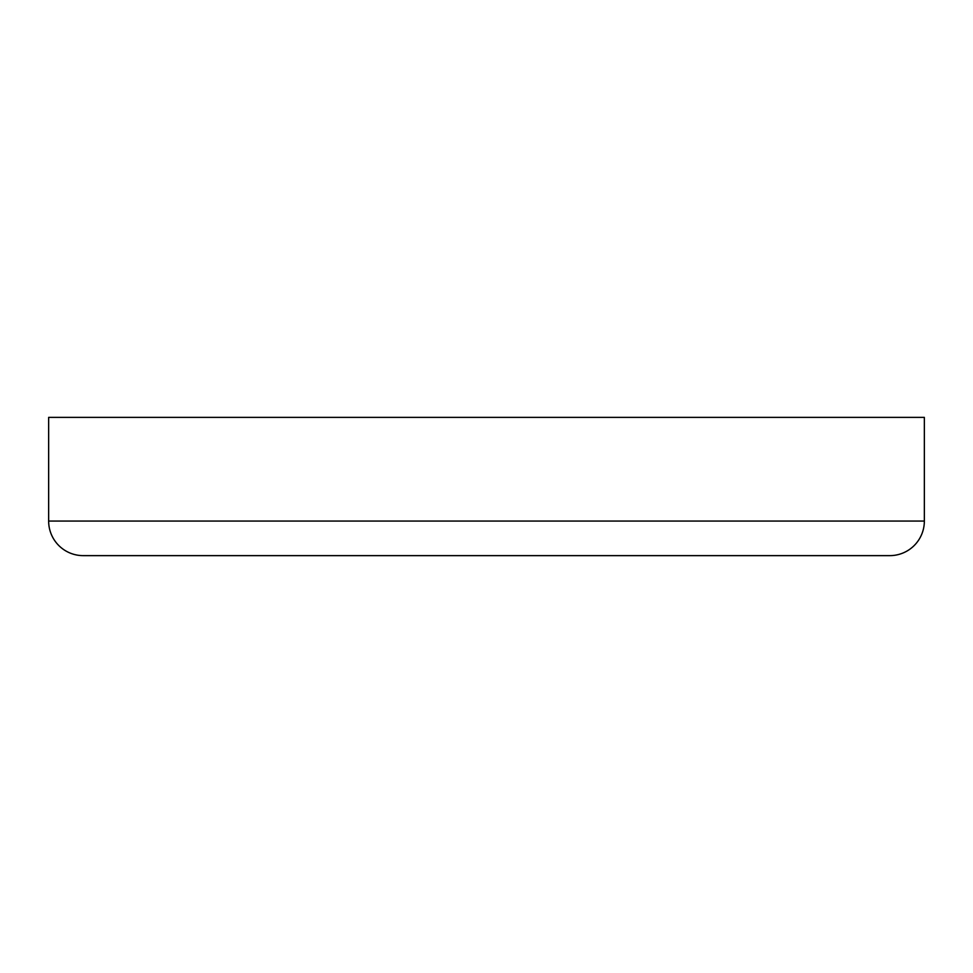 <?xml version="1.0" encoding="UTF-8"?>
<svg xmlns="http://www.w3.org/2000/svg" width="973" height="973" viewBox="0 0 973 973"><rect width="100%" height="100%" fill="white"/><g stroke="black" fill="none" stroke-linecap="round" stroke-linejoin="round"><path stroke-width="1.46" d="M924.35 521.066L924.35 417.368L48.65 417.368L48.65 521.066L924.35 521.066A34.566 34.566 0 0 1 889.784 555.632L83.216 555.632A34.566 34.566 0 0 1 48.65 521.066"/></g></svg>
